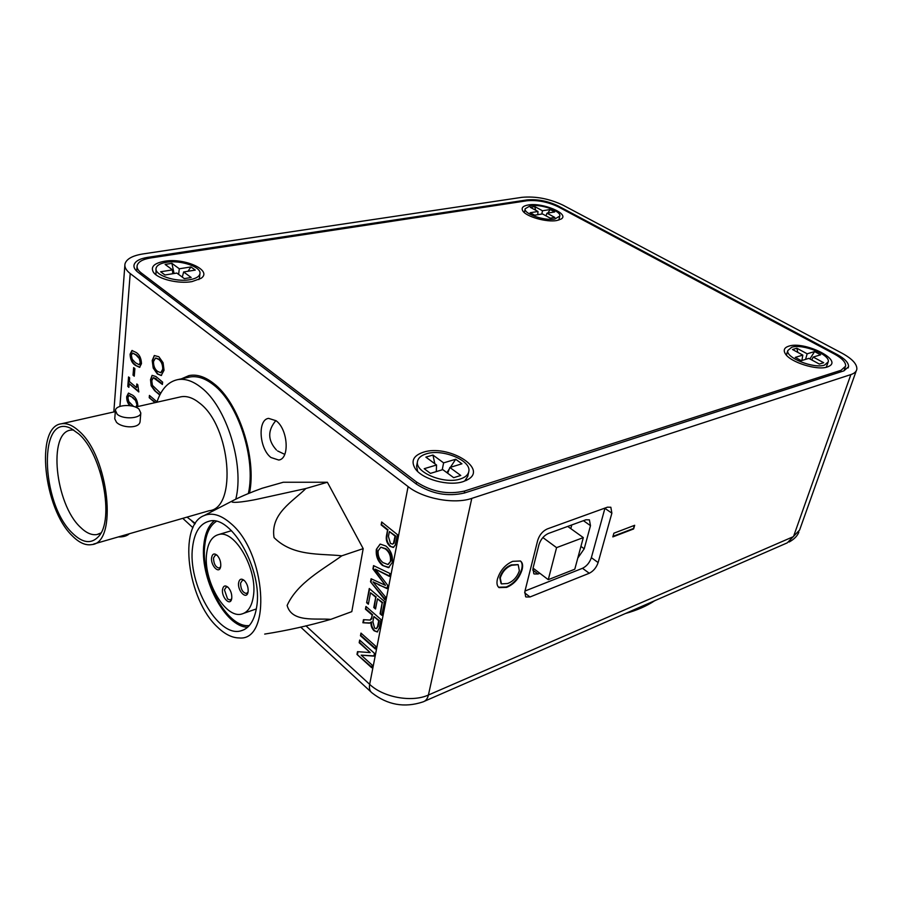 <?xml version="1.0" encoding="UTF-8"?>
<svg xmlns="http://www.w3.org/2000/svg" width="902" height="902" viewBox="0 0 902 902"><rect width="100%" height="100%" fill="white"/><g stroke="black" fill="none" stroke-linecap="round" stroke-linejoin="round"><path stroke-width="1.35" d="M249.493 493.123C256.867 457.844 238.568 402.1 213.673 383.463C205.182 376.799 197.121 374.138 189.476 375.491L181.392 378.829M270.983 457.517L278.752 460.043C289.914 458.859 287.997 429.228 276.068 420.727L268.57 418.37C257.363 419.689 259.257 448.79 270.983 457.517M341.407 508.254L348.916 522.168M358.624 573.931L356.234 587.134M358.105 576.784L358.444 575.747M129.809 405.641C127.622 403.341 126.596 400.341 126.697 396.621L128.456 393.114L132.763 395.268C135.965 397.432 137.668 401.108 137.871 406.295L137.848 406.531M134.263 376.19L133.034 375.153L133.654 367.61L134.883 368.636L134.263 376.19M159.789 395.031L154.592 390.645L151.153 385.74L150.521 379.641L152.077 375.367L155.877 376.506L162.631 382.121L162.405 384.455L153.272 377.656L151.784 380.7L152.427 385.357L160.703 393.295M359.176 642.731L359.661 640.093L374.454 653.319L373.913 656.126L361.183 655.156L372.176 665.09L371.669 667.717L356.989 654.424L357.508 651.661L370.17 652.586L359.176 642.731L360.078 640.465M365.434 609.166L365.941 606.448L381.005 619.527L379.381 627.905L377.239 631.952L374.071 630.769C371.737 628.401 370.722 625.526 371.015 622.154L369.448 623.158L362.897 622.752L363.472 619.674L370.136 620.057L371.613 617.791L372.143 615.006L365.434 609.166L366.359 606.821M372.932 568.948L373.541 565.622L389.923 573.458L389.36 576.378L375.356 569.162L387.646 585.251L386.992 588.623L372.966 581.869L385.391 596.876L384.838 599.751L370.53 581.801L371.094 578.746L385.447 585.353L372.932 568.948L374.003 565.847M381.14 524.896L381.681 521.987L397.444 534.649L395.234 545.203L393.249 547.435L389.946 546.319C386.732 543.207 385.616 539.475 386.597 535.123L387.556 530.072L381.14 524.896L382.121 522.348M300.298 482.243L309.544 482.243M305.891 625.808L369.673 684.359L408.099 486.606L130.204 273.543L119.91 406.419M376.359 549.341L380.249 544.086L385.909 546.048C390.882 550.254 393.001 555.733 392.291 562.487L388.503 567.651L382.437 565.419C377.701 561.224 375.672 555.857 376.359 549.341L380.103 544.131M366.629 602.739L369.279 588.51L384.489 601.51L381.817 615.299L380.058 613.777L382.189 602.773L377.487 598.748L375.536 608.997L373.789 607.486L375.739 597.248L370.508 592.761L368.354 604.227L366.629 602.739L369.707 588.882M360.473 635.752L360.969 633.103L375.818 646.294L375.3 648.966L360.473 635.752L361.386 633.475M164.04 370.248L161.21 375.491L157.32 373.935L153.193 368.027L152.213 360.529L154.31 355.523L158.876 356.752L163.07 362.694L164.04 370.248M155.031 402.653L149.225 397.703L149.428 395.414L157.004 401.864M141.467 363.664L139.584 367.328L135.244 365.254C132.008 363.168 130.294 359.481 130.091 354.204L131.963 350.506L136.27 352.535C139.528 354.621 141.264 358.331 141.467 363.664M128.873 387.353L127.802 386.428L128.558 376.946L129.64 377.859L129.347 381.49L136.518 387.601L136.822 383.97L137.78 384.782L138.784 391.964L129.166 383.745L128.873 387.353M612.841 536.893L613.879 533.195L634.67 525.291L633.61 528.955L612.841 536.893M524.975 591.036L582.512 568.294C586.672 566.219 589.626 562.679 591.362 557.65L598.127 562.566L611.872 513.159L610.846 507.251L607.474 507.172L547.255 528.944C542.666 531.086 539.486 534.886 537.705 540.343L524.851 591.543L525.629 596.718M598.127 562.566C596.38 567.606 593.415 571.169 589.254 573.266L582.512 568.294M524.614 592.806L529.981 596.977L589.254 573.266M529.981 596.977L525.967 596.989M850.879 374.578L471.791 498.378L428.416 695.014L793.489 536.6L850.879 374.578C854.442 373.383 856.426 371.579 856.844 369.177C857.137 364.104 852.164 358.759 841.916 353.144L562.859 205.092C549.25 198.688 535.63 196.095 521.999 197.324L143.035 253.924C132.357 255.649 126.325 259.043 124.95 264.083C124.408 267.217 126.156 270.375 130.204 273.543M497.43 579.095C500.148 570.504 505.244 564.584 512.731 561.326L520.443 560.999C522.608 562.6 523.16 565.498 522.089 569.703C519.293 578.317 514.151 584.203 506.653 587.382L499.043 587.608C497.013 585.996 496.472 583.166 497.43 579.095M147.657 257.363C139.584 258.694 135.041 261.264 134.015 265.075C133.597 267.477 134.95 269.89 138.062 272.303L416.341 484.07C431.584 493.901 447.64 496.878 464.53 492.977L843.945 370.846L848.534 366.719C848.771 362.897 845.016 358.849 837.259 354.576L558 205.859C547.627 200.966 537.242 198.992 526.847 199.94L147.657 257.363L147.567 258.547M408.099 486.606C423.32 498.761 454.394 504.5 471.791 498.378M570.808 528.628L571.778 524.941M580.933 546.409L584.214 548.788L590.483 525.663L589.412 519.856L585.928 519.778L548.337 533.488C543.827 535.608 540.704 539.34 538.956 544.707L532.981 568.418L533.804 573.728M532.71 569.974L538.02 573.999L539.847 573.289M591.362 557.65L604.983 508.074M584.214 548.788L577.776 558.112M538.02 573.999L534.119 573.965M188.935 375.593L181.528 378.795M634.05 525.528L633.61 528.955M633.159 528.64L612.999 536.34M520.465 561.01C522.224 562.735 522.608 565.52 521.627 569.354L522.089 569.703M521.627 569.354C518.842 577.957 513.689 583.853 506.191 587.022L506.653 587.382M506.191 587.022L498.535 587.213M518.075 564.618L511.276 564.9C505.763 567.042 501.929 571.293 499.776 577.641L501.072 583.583M519.349 570.774L518.188 564.686L511.738 565.261C506.225 567.403 502.391 571.654 500.238 578.002L501.456 583.887L507.612 583.515C513.182 581.407 517.094 577.156 519.349 570.774M393.712 547.266L389.946 546.319M390.487 546.127C387.274 543.027 386.157 539.295 387.138 534.942L386.597 535.123M387.138 534.942L387.556 530.072M388.097 529.891L381.681 524.727M392.922 543.951L394.039 543.117L395.595 535.923L389.371 531.537L388.424 536.51L390.431 543.376L392.517 544.109L393.498 543.297L395.042 536.104L389.371 531.537M389.112 567.448L382.437 565.419M382.978 565.238C378.242 561.033 376.213 555.677 376.889 549.16M388.379 564.325L391.017 560.818C391.423 555.688 389.709 551.652 385.876 548.72L380.836 547.21M390.476 561.01C390.882 555.869 389.168 551.832 385.334 548.912L380.858 547.198L378.13 550.784C377.746 555.7 379.37 559.635 382.989 562.6L387.849 564.505L391.017 560.818M389.438 575.961L375.356 569.162M387.071 588.228L378.739 584.936M379.268 584.744L372.966 581.869M384.974 599.052L370.53 581.801M371.06 581.621L371.556 578.96M373.462 568.756L385.447 585.353M381.929 614.736L380.058 613.777M380.599 613.574L382.189 602.773M382.719 602.57L377.487 598.748M375.649 608.433L373.789 607.486M374.33 607.294L375.739 597.248M376.269 597.045L370.508 592.761M368.456 603.663L367.159 602.536M377.712 631.761L374.071 630.769M374.601 630.566C372.267 628.198 371.252 625.323 371.534 621.952L371.015 622.154M370.147 622.921L362.897 622.752M363.427 622.549L363.957 619.719M370.575 619.888L371.297 619.065M371.816 618.862L372.143 615.006M372.673 614.814L365.964 608.974M376.686 628.502L378.141 626.281L379.246 620.531L373.879 616.517L372.898 621.67L374.544 628.029L376.303 628.683L377.611 626.473L378.716 620.734L373.879 616.517M375.412 648.391L361.003 635.549M373.958 655.878L361.183 655.156M371.782 667.13L356.989 654.424M357.519 654.221L357.981 651.695M359.695 642.528L370.17 652.586M161.514 375.412L157.32 373.935M157.839 373.823L153.193 368.027M153.712 367.926L152.213 360.529M152.731 360.428L154.31 355.523M161.041 372.627L163.262 369.087C163.262 364.566 161.886 361.285 159.158 359.244L155.73 358.004M153.487 361.589C153.498 366.065 154.862 369.324 157.546 371.365L160.736 372.706L162.743 369.2C162.743 364.679 161.368 361.398 158.639 359.357L155.505 358.038L153.487 361.589M159.981 394.648L154.592 390.645M155.11 390.532L151.153 385.74M151.671 385.628L150.521 379.641M151.04 379.539L152.077 375.367M162.461 383.948L155.584 378.772M156.102 378.66L153.329 377.645M155.55 402.54L149.225 397.703M149.743 397.59L149.901 395.82M139.866 367.238L135.244 365.254M135.751 365.152C132.526 363.066 130.801 359.379 130.598 354.103L130.091 354.204M130.598 354.103L132.199 350.472M139.393 364.645L140.746 362.525L139.844 358.466L136.574 354.982L132.639 353.077M131.309 355.219L132.199 359.244L135.447 362.728L139.133 364.735L140.227 362.627L139.325 358.568L136.055 355.084L132.729 353.088L131.309 355.219M134.308 375.683L133.034 375.153M133.552 375.052L134.127 368.005M128.918 386.845L127.802 386.428M128.309 386.327L129.031 377.34M137.296 384.365L136.518 387.601M138.829 391.457L129.166 383.745M130.497 405.742C128.219 403.453 127.114 400.375 127.205 396.508L126.697 396.621M127.205 396.508L128.682 393.092M136.664 406.802L137.16 405.122L136.281 401.142L133.068 397.624L129.155 395.64M129.798 395.538L128.907 395.651L127.904 397.658L128.783 401.604L133.575 406.419M133.068 397.624L129.29 395.64M136.281 401.142L132.56 397.737M137.16 405.122L135.774 401.255M136.157 406.915L136.653 405.246M139.032 409.158L140.813 413.015C140.396 418.753 122.695 419.633 117.113 414.142L115.4 410.342C115.918 404.581 133.417 403.758 139.032 409.158M140.813 413.015L140.092 421.493C139.528 428.8 122.041 428.191 116.493 422.283L114.757 418.832L115.355 410.974M72.498 533.229C40.387 503.384 38.031 410.838 71.314 428.63L78.688 433.873C102.276 453.875 114.813 520.353 98.431 536.645C91.249 544.244 82.601 543.117 72.498 533.229M73.66 429.938L70.818 430.096C47.738 432.565 55.259 503.97 80.289 527.129C86.164 532.969 91.745 535.438 97.044 534.525L100.911 532.958M72.34 535.901C79.128 542.745 85.577 545.654 91.688 544.605C118.061 543.139 108.95 456.232 78.869 430.976C72.6 425.259 66.748 422.869 61.325 423.793C34.84 426.691 43.668 508.965 72.34 535.901M93.695 544.03L209.163 510.735C237.384 508.322 230.754 426.161 199.567 403.093C193.073 397.85 186.906 395.741 181.054 396.779L179.96 397.027M187.03 517.117L195.306 523.419M235.805 499.11C244.543 464.767 226.47 406.655 201.236 387.589C192.927 380.982 185.057 378.333 177.604 379.652C168.088 381.726 161.187 389.258 156.88 402.236M248.343 493.586C256.191 459.141 238.252 403.363 213.515 384.838C205.182 378.299 197.267 375.694 189.77 377.013L188.563 377.273M99.795 470.776L103.516 484.859M118.32 536.927C123.236 537.062 126.911 536.002 129.347 533.747M238.613 582.793C239.47 578.892 241.398 578.148 244.397 580.572C247.159 583.684 248.4 587.382 248.129 591.656L247.926 592.625C246.201 600.022 237.305 590.551 238.613 582.793M244.318 580.482L242.559 580.133L240.552 583.143C240.744 589.243 242.717 592.693 246.471 593.505L248.061 592.039M227.958 587.202L226.357 586.909L224.44 589.84L227.563 598.962L230.213 600.033L231.69 598.702M222.535 589.491C223.324 585.725 225.15 584.981 228.026 587.258C230.765 590.325 232.006 593.99 231.769 598.24L231.555 599.289C229.852 606.369 221.306 597.023 222.535 589.491M211.609 557.628C212.387 553.76 214.225 552.982 217.111 555.282C219.761 558.304 220.979 561.912 220.742 566.14L220.505 567.335C218.746 574.303 210.437 565.171 211.609 557.628M217.078 555.26L215.465 554.944L213.503 557.977C213.718 563.919 215.601 567.29 219.163 568.068L220.64 566.783M206.705 553.061C202.736 579.4 224.948 618.919 241.567 614.07C247.813 612.458 251.737 606.606 253.338 596.504C257.983 569.985 234.948 529.406 218.724 534.536C212.128 536.273 208.125 542.452 206.705 553.061M216.3 521.401C210.11 525.471 206.31 533.127 204.912 544.38C199.962 578.024 227.022 628.536 249.313 625.548M256.653 606.99C263.159 570.414 231.262 514.106 209.117 521.232C199.973 523.634 194.471 532.214 192.611 546.984C187.39 583.211 217.72 637.5 240.62 630.926C249.087 628.762 254.432 620.779 256.653 606.99M214.011 521.018C208.599 525.562 205.261 533.071 203.987 543.511C199.15 576.964 224.88 627.228 247.667 627.217M217.495 627.104C187.402 599.638 177.852 525.347 203.999 515.628C211.947 512.291 220.787 514.828 230.54 523.239C266.18 552.227 271.942 641.581 239.131 637.939C232.051 637.849 224.846 634.23 217.495 627.104M262.121 488.264C251.151 492.221 241.95 496.077 234.531 499.809C224.88 504.094 243.247 502.425 259.72 498.671L305.857 488.523L327.381 482.254L283.307 482.243L262.121 488.264M305.857 488.523C292.913 501.512 270.194 513.633 274.05 537.592C293.071 556.681 320.323 553.411 341.779 555.824C323.356 569.309 297.446 582.602 287.129 605.434C291.797 622.707 315.452 618.118 330.797 619.358L351.803 611.635L363.19 548.641L327.381 482.254M330.797 619.358C309.239 625.627 287.208 630.532 264.692 634.083M341.779 555.824L363.19 548.641M548.269 579.67L574.788 569.218L583.301 537.603L556.579 547.638L548.269 579.67L533.048 568.136M556.579 547.638L542.869 537.547M583.301 537.603L567.73 526.418M827.314 366.979L829.502 366.009C841.916 359.188 803.885 340.888 788.833 346.142C784.334 347.574 783.15 350.089 785.292 353.697C790.028 362.153 817.111 370.778 827.314 366.979M463.301 481.578L468.42 479.233C487.678 467.766 447.358 444.122 423.421 452.195C413.375 455.589 410.647 461.069 415.236 468.645C422.181 479.357 448.937 486.595 463.301 481.578M191.968 281.604L200.932 278.402C213.131 270.6 184.786 257.544 164.378 261.276C153.971 263.26 150.341 266.947 153.475 272.348C158.008 279.124 178.619 284.096 191.968 281.604M556.861 220.516L561.247 218.994C569.951 213.797 542.429 202.273 528.2 204.991C522.878 205.938 521.085 207.911 522.799 210.899C526.058 216.66 546.713 222.523 556.861 220.516M834.406 354.035L558.022 206.716C547.638 201.811 537.242 199.827 526.824 200.785L150.724 257.938C142.685 259.269 138.153 261.828 137.127 265.639C136.709 268.052 138.074 270.465 141.197 272.889L416.645 482.096C431.844 491.906 447.866 494.871 464.71 490.992L841.036 370.294L845.636 366.156C845.884 362.333 842.141 358.297 834.406 354.035M654.694 600.732C646.689 606.054 636.936 610.304 625.436 613.507M826.176 367.294L827.946 362.762M824.597 365.062L828.273 361.815C830.291 354.52 802.374 343.504 791.708 347.259L787.818 350.562C785.541 357.711 813.999 369.042 824.597 365.062M795.26 357.372L802.814 355.106L792.497 349.502L796.861 348.228L807.166 353.798L814.596 351.566L820.617 354.802L813.209 357.057L823.695 362.728L819.354 364.07L808.857 358.376L801.314 360.676L795.26 357.372M811.732 359.932L813.209 357.057M801.901 360.496L802.814 355.106M807.166 353.798L805.554 359.391M814.596 351.566L809.906 358.951M786.826 353.607L786.51 355.241M796.861 348.228L797.83 352.4M558.834 220.065L559.736 216.266M554.82 219.028L559.792 216.052C561.337 210.978 540.659 203.807 530.32 205.757L525.167 208.757C523.476 213.774 544.515 221.103 554.82 219.028M530.15 212.737L537.975 211.485L530.286 207.313L534.796 206.614L542.485 210.764L550.186 209.535L554.685 211.947L546.984 213.199L554.798 217.416L550.288 218.16L542.485 213.932L534.66 215.195L530.15 212.737M545.969 215.815L546.984 213.199M537.761 214.687L537.975 211.485M542.485 210.764L541.798 214.033M550.186 209.535L547.875 213.052M534.796 206.614L535.596 210.2M464.665 481.104L467.766 476.324L468.69 472.05M460.426 478.928C465.342 477.316 468.138 474.858 468.803 471.543C471.645 460.505 442.397 448.463 426.342 453.819C421.2 455.386 418.269 457.889 417.536 461.328C414.379 472.22 444.404 484.69 460.426 478.928M424.188 468.702L436.534 465.004L425.868 457.122L432.949 455.048L443.615 462.873L455.668 459.265L461.937 463.808L449.873 467.473L460.775 475.478L453.683 477.677L442.792 469.626L430.446 473.381L424.188 468.702M447.64 473.212L449.873 467.473M436.297 471.599L436.534 465.004M443.615 462.873L442.228 469.795M455.668 459.265L450.414 467.315M449.23 469.119L446.907 472.671M417.536 461.328L416.589 466.131L417.615 471.374M432.949 455.048L434.843 463.763M436.331 470.562L436.545 471.52M198.857 279.597L199.545 277.512M189.961 279.688C195.903 278.605 199.229 276.655 199.917 273.825C201.879 266.992 180.648 259.765 166.385 262.313C160.274 263.35 156.835 265.323 156.069 268.221C153.949 275.02 175.687 282.427 189.961 279.688M160.646 271.773L172.496 269.878L165.111 264.421L171.91 263.35L179.306 268.785L190.931 266.936L195.272 270.093L183.636 271.964L191.168 277.5L184.335 278.628L176.815 273.069L164.965 274.986L160.646 271.773M182.294 277.117L183.636 271.964M172.733 273.734L172.496 269.878M179.306 268.785L178.619 274.4M190.931 266.936L187.999 271.265M156.012 268.943L155.967 274.794M171.91 263.35L174.052 273.52M191.889 521.153L194.956 523.961M369.673 684.359C383.327 697.46 411.943 702.635 428.416 695.014C427.514 698.813 425.665 701.125 422.869 701.936C404.468 708.014 387.499 704.981 371.962 692.837C369.73 691.169 368.963 688.35 369.673 684.359M424.617 701.181L787.277 542.846L799.612 530.038L856.235 370.891M526.667 200.808L526.847 199.94M557.831 206.614L558 205.859M836.943 355.489L837.259 354.576M590.483 525.663L583.447 520.679M611.872 513.159L604.904 508.345M141.197 272.889L141.062 274.58M416.262 484.002L416.645 482.096M464.71 490.992L464.259 493.056M840.45 371.974L841.036 370.294M279.564 459.817L278.752 460.043M113.821 411.955L124.848 265.459M133.936 266.079L134.015 265.075M848.083 367.993L848.534 366.719M370.902 691.857L300.67 627.082M192.949 527.738L182.768 518.346M798.868 532.101C797.447 535.889 794.222 539.193 789.194 542.001M177.604 379.652L189.77 377.013M61.325 423.793L115.309 411.616M135.458 407.073L181.054 396.779M97.044 534.525L98.735 534.052M243.98 613.225L256.348 608.918M203.999 515.628L234.531 499.809M244.081 629.697L240.62 630.926M218.724 534.536L231.498 530.68M275.865 420.58C267.477 430.558 267.68 440.379 276.463 450.03M277.579 450.932L284.761 454.371M828.047 366.731L829.502 366.009M465.883 480.608L468.42 479.233M154.422 273.441L153.475 272.348M416.296 469.998L415.236 468.645M137.048 266.631L136.687 271.141M845.197 367.43L844.001 370.823M786.533 354.475L787.818 350.562M524.389 212.331L525.167 208.757M199.477 278.109L199.917 273.825"/></g></svg>
